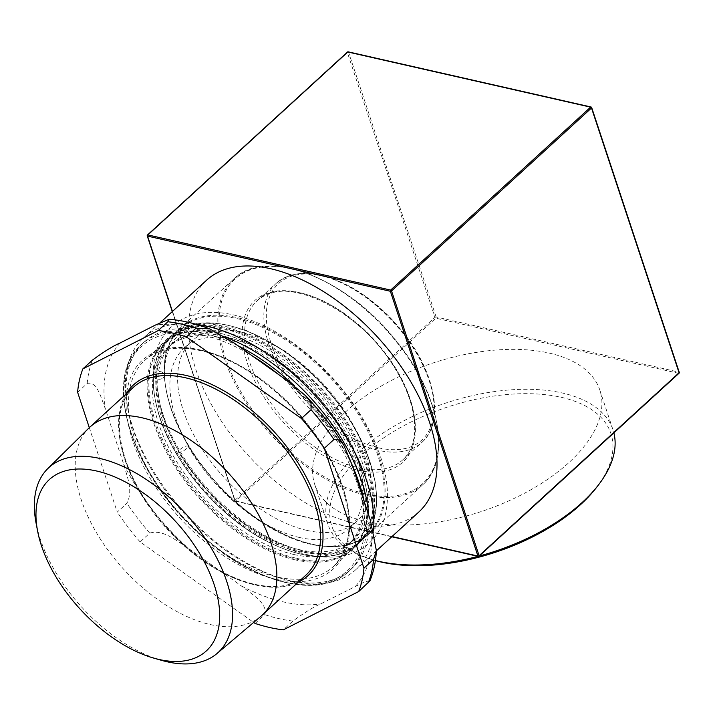 <?xml version="1.0" encoding="UTF-8"?>
<svg xmlns="http://www.w3.org/2000/svg" width="715" height="715" viewBox="0 0 715 715"><rect width="100%" height="100%" fill="white"/><g stroke="black" fill="none" stroke-linecap="round" stroke-linejoin="round"><path stroke-width="0.54" stroke-dasharray="3.58 2.68" d="M186.704 448.546A5.586 1.591 149 0 1 181.789 451.639A5.586 1.591 149 0 1 178.464 451.987A5.586 1.591 149 0 1 182.441 447.751A5.586 1.591 149 0 1 188.045 446.24A5.586 1.591 149 0 1 186.704 448.546M163.297 377.752A5.586 3.915 -1.1 0 0 164.459 375.286A5.586 3.915 -1.1 0 0 158.802 371.487A5.586 3.915 -1.1 0 0 153.287 375.509A5.586 3.915 -1.1 0 0 157.103 379.129A5.586 3.915 -1.1 0 0 163.297 377.752M596.659 487.29A147.022 76.46 -18.3 0 0 549.719 395.225A147.022 76.46 -18.3 0 0 361.978 454.865A147.022 76.46 -18.3 0 0 375.214 560.524A147.022 76.46 -18.3 0 0 375.402 560.578M225.073 336.899A153.654 85.702 -132.5 0 0 206.295 331.152A153.654 85.702 -132.5 0 0 143.795 342.387A153.654 85.702 -132.5 0 0 128.208 410.669A153.654 85.702 -132.5 0 0 281.826 578.587A153.654 85.702 -132.5 0 0 288.717 580.357A153.654 85.702 -132.5 0 0 351.226 569.122A153.654 85.702 -132.5 0 0 368.717 515.184M679.009 373.275A0.876 0.483 47.5 0 1 678.651 373.337A0.876 0.563 102.8 0 0 678.955 372.14L591.385 107.366L348.571 52.204A0.876 0.456 -18.3 0 0 347.392 52.553A0.876 0.483 47.5 0 1 347.356 52.401M348.232 51.846A0.876 0.563 -77.2 0 1 348.571 52.204L436.141 316.986A0.876 0.563 -77.2 0 1 435.837 318.184A0.876 0.483 47.5 0 1 434.952 317.326A0.876 0.456 161.7 0 1 436.141 316.986L678.955 372.14M392.017 536.536L235.11 500.893A0.876 0.456 161.7 0 1 234.994 500.259A0.876 0.483 -132.5 0 0 235.879 501.108A0.876 0.563 -77.2 0 1 235.11 500.893L172.449 311.436M345.595 411.858A150.159 78.096 -18.3 0 0 314.698 484.377A150.159 78.096 -18.3 0 0 481.785 511.368A150.159 78.096 -18.3 0 0 599.831 390.077A150.159 78.096 -18.3 0 0 494.36 350.171A150.159 78.096 -18.3 0 0 345.595 411.858M418.802 512.029A157.148 87.65 47.5 0 1 300.246 499.535A157.148 87.65 47.5 0 1 195.874 369.539A157.148 87.65 47.5 0 1 206.662 280.137M375.411 560.533A150.159 78.096 161.7 0 1 372.318 559.702A150.159 78.096 161.7 0 1 327.908 524.301A150.159 78.096 161.7 0 1 358.805 451.782A150.159 78.096 161.7 0 1 507.561 390.104A150.159 78.096 161.7 0 1 613.041 430.001A150.159 78.096 161.7 0 1 613.872 432.861M479.265 556.011A150.159 78.096 161.7 0 1 477.995 556.35M373.489 530.494A157.148 87.65 47.5 0 1 355.721 569.748A157.148 87.65 47.5 0 1 291.792 581.232A157.148 87.65 47.5 0 1 284.749 579.418A157.148 87.65 47.5 0 1 132.784 427.248A157.148 87.65 47.5 0 1 127.636 407.684A157.148 87.65 47.5 0 1 143.572 337.846A157.148 87.65 47.5 0 1 196.393 324.395M255.121 623.462L264.747 614.659C268.277 603.326 250.929 593.763 241.357 585.916L188.108 548.164C177.231 541.496 163.252 528.859 149.748 533.113L140.122 541.916L253.655 622.425M369.923 580.857L364.945 581.688L320.642 603.925C313.617 606.91 304.376 612.621 292.918 621.058L283.301 629.861M89.312 427.668L117.233 512.11L126.859 503.306C133.66 490.32 126.582 475.529 123.704 464.285L105.346 408.792C101.181 398.729 97.463 380.863 87.221 383.463L77.604 392.267M140.122 541.916A181.592 101.28 47.5 0 1 117.233 512.11M260.993 616.205A127.511 71.125 47.5 0 1 210.237 624.544A127.511 71.125 47.5 0 1 98.616 536.259A127.511 71.125 47.5 0 1 88.883 428.079M307.021 530.414A122.229 68.166 47.5 0 1 199.396 444.748A122.229 68.166 47.5 0 1 191.736 341.118A122.229 68.166 47.5 0 1 241.464 332.18A122.229 68.166 47.5 0 1 349.081 417.855A122.229 68.166 47.5 0 1 356.74 521.476A122.229 68.166 47.5 0 1 307.021 530.414M299.317 537.457A122.229 68.166 47.5 0 1 191.691 451.791A122.229 68.166 47.5 0 1 184.041 348.16A122.229 68.166 47.5 0 1 233.76 339.223A122.229 68.166 47.5 0 1 341.386 424.898A122.229 68.166 47.5 0 1 349.045 528.519A122.229 68.166 47.5 0 1 299.317 537.457M299.156 549.594A133.571 74.503 47.5 0 1 181.538 455.973A133.571 74.503 47.5 0 1 173.173 342.717A133.571 74.503 47.5 0 1 227.513 332.958A133.571 74.503 47.5 0 1 345.131 426.578A133.571 74.503 47.5 0 1 353.496 539.834A133.571 74.503 47.5 0 1 299.156 549.594M293.811 554.482A133.571 74.503 47.5 0 1 176.194 460.862A133.571 74.503 47.5 0 1 167.828 347.615A133.571 74.503 47.5 0 1 222.159 337.846A133.571 74.503 47.5 0 1 339.786 431.476A133.571 74.503 47.5 0 1 348.151 544.723A133.571 74.503 47.5 0 1 293.811 554.482M161.438 660.311A125.348 69.909 47.5 0 1 36.116 523.326M278.403 374.392A152.259 84.924 47.5 0 1 357.527 484.413A152.259 84.924 47.5 0 1 285.133 582.153A152.259 84.924 47.5 0 1 125.098 408.149A152.259 84.924 47.5 0 1 252.449 355.99M352.432 465.957A153.654 85.702 -132.5 0 0 294.732 386.154M238.077 345.801A153.654 85.702 -132.5 0 0 141.436 344.532A153.654 85.702 -132.5 0 0 151.062 474.814A153.654 85.702 -132.5 0 0 286.366 582.51A153.654 85.702 -132.5 0 0 348.866 571.276A153.654 85.702 -132.5 0 0 364.105 501.242M678.651 373.337L435.837 318.184L235.879 501.108L478.693 556.27L678.651 373.337M234.994 500.259L434.952 317.326L347.392 52.553L147.424 235.476L234.994 500.259M241.357 585.916A169.366 94.46 -132.5 0 0 320.642 603.925M292.918 621.058A181.592 101.28 47.5 0 1 264.747 614.659M234.413 343.2A169.366 94.46 -132.5 0 0 155.128 325.191M355.534 586.193A169.366 94.46 -132.5 0 0 370.415 520.323M149.748 533.113A181.592 101.28 47.5 0 1 126.859 503.306M123.704 464.285A169.366 94.46 -132.5 0 0 188.108 548.164M352.066 464.83A169.366 94.46 -132.5 0 0 287.662 380.952M120.227 342.923A169.366 94.46 -132.5 0 0 105.346 408.792M275.811 579.248A141.436 78.882 47.5 0 1 132.704 440.663A141.436 78.882 47.5 0 1 199.95 349.867A141.436 78.882 47.5 0 1 343.057 488.452A141.436 78.882 47.5 0 1 275.811 579.248M366 493.976A138.808 77.426 -132.5 0 0 432.003 404.86A138.808 77.426 -132.5 0 0 291.55 268.84A138.808 77.426 -132.5 0 0 225.547 357.956A138.808 77.426 -132.5 0 0 366 493.976M224.358 358.304A139.684 77.908 47.5 0 1 233.957 278.832A139.684 77.908 47.5 0 1 290.782 268.625A139.684 77.908 47.5 0 1 413.779 366.527A139.684 77.908 47.5 0 1 422.529 484.958A139.684 77.908 47.5 0 1 365.705 495.173A139.684 77.908 47.5 0 1 224.358 358.304M358.161 470.255A109.565 61.106 47.5 0 1 247.292 362.898A109.565 61.106 47.5 0 1 299.388 292.56A109.565 61.106 47.5 0 1 410.258 399.917A109.565 61.106 47.5 0 1 358.161 470.255M312.133 544.178A139.684 77.908 -132.5 0 0 368.958 533.971A139.684 77.908 -132.5 0 0 360.208 415.54A139.684 77.908 -132.5 0 0 237.21 317.63A139.684 77.908 -132.5 0 0 180.377 327.845A139.684 77.908 -132.5 0 0 170.787 407.309A139.684 77.908 -132.5 0 0 312.133 544.178M300.926 292.998A107.822 60.14 -132.5 0 0 257.069 300.881A107.822 60.14 -132.5 0 0 249.66 362.219A107.822 60.14 -132.5 0 0 358.76 467.86A107.822 60.14 -132.5 0 0 402.617 459.986A107.822 60.14 -132.5 0 0 395.869 368.565A107.822 60.14 -132.5 0 0 300.926 292.998M378.003 450.253A107.822 60.14 47.5 0 1 268.911 344.612A107.822 60.14 47.5 0 1 276.312 283.265A107.822 60.14 47.5 0 1 320.177 275.391A107.822 60.14 47.5 0 1 415.111 350.958A107.822 60.14 47.5 0 1 421.868 442.37A107.822 60.14 47.5 0 1 378.003 450.253M201.487 350.305A139.684 77.908 -132.5 0 0 144.662 360.512A139.684 77.908 -132.5 0 0 135.072 439.984A139.684 77.908 -132.5 0 0 276.41 576.853A139.684 77.908 -132.5 0 0 333.235 566.646A139.684 77.908 -132.5 0 0 324.494 448.216A139.684 77.908 -132.5 0 0 201.487 350.305M295.018 559.836A139.684 77.908 47.5 0 1 153.68 422.958A139.684 77.908 47.5 0 1 163.27 343.495A139.684 77.908 47.5 0 1 220.095 333.288A139.684 77.908 47.5 0 1 343.093 431.19A139.684 77.908 47.5 0 1 351.843 549.621A139.684 77.908 47.5 0 1 295.018 559.836M305.779 575.271A127.511 71.125 47.5 0 1 253.905 584.593A127.511 71.125 47.5 0 1 124.875 459.647A127.511 71.125 47.5 0 1 133.634 387.101C117.975 402.366 115.178 426.265 125.232 458.807C136.797 494.592 166.827 534.042 201.29 558.63C219.442 571.651 237.174 580.187 254.495 584.244C276.589 589.053 293.686 586.059 305.779 575.271M125.992 394.099A129.263 72.099 -132.5 0 0 124.651 458.378A129.263 72.099 -132.5 0 0 255.443 585.031A129.263 72.099 -132.5 0 0 298.128 582.269M378.61 447.858A106.07 59.166 -132.5 0 0 429.045 379.763A106.07 59.166 -132.5 0 0 321.714 275.829A106.07 59.166 -132.5 0 0 271.28 343.924A106.07 59.166 -132.5 0 0 378.61 447.858M87.221 383.463A181.592 101.28 47.5 0 1 92.512 360.056M170.876 407.818A138.987 77.524 47.5 0 1 236.969 318.595A138.987 77.524 47.5 0 1 377.6 454.776A138.987 77.524 47.5 0 1 311.517 544.008A138.987 77.524 47.5 0 1 170.876 407.818M303.812 551.05A138.987 77.524 -132.5 0 0 369.896 461.819A138.987 77.524 -132.5 0 0 229.265 325.638A138.987 77.524 -132.5 0 0 163.181 414.861A138.987 77.524 -132.5 0 0 303.812 551.05M162.234 415.138A139.684 77.908 47.5 0 1 171.823 335.666A139.684 77.908 47.5 0 1 228.648 325.459A139.684 77.908 47.5 0 1 351.655 423.36A139.684 77.908 47.5 0 1 360.396 541.8A139.684 77.908 47.5 0 1 303.571 552.007A139.684 77.908 47.5 0 1 162.234 415.138M301.221 554.161A139.684 77.908 -132.5 0 0 358.045 543.945A139.684 77.908 -132.5 0 0 349.295 425.514A139.684 77.908 -132.5 0 0 226.298 327.613A139.684 77.908 -132.5 0 0 169.473 337.82A139.684 77.908 -132.5 0 0 159.883 417.292A139.684 77.908 -132.5 0 0 301.221 554.161M159.972 417.801A138.987 77.524 47.5 0 1 226.056 328.569A138.987 77.524 47.5 0 1 366.697 464.759A138.987 77.524 47.5 0 1 300.604 553.982A138.987 77.524 47.5 0 1 159.972 417.801M295.259 558.871A138.987 77.524 -132.5 0 0 361.343 469.648A138.987 77.524 -132.5 0 0 220.712 333.458A138.987 77.524 -132.5 0 0 154.628 422.69A138.987 77.524 -132.5 0 0 295.259 558.871M164.459 375.286C164.325 357.241 169.151 343.763 178.929 334.843L192.022 326.898L208.959 323.609L245.531 330.062L285.973 351.601L318.765 379.602L346.409 413.467L365.544 448.537L375.277 482.214L374.249 513.37L361.844 534.793C354.506 541.541 344.675 545.277 332.359 546.001C289.414 549.799 221.087 503.449 188.045 446.24M153.287 375.509C152.903 354.488 159.07 338.07 171.788 326.246C188.697 312.053 211.14 308.737 239.123 316.307C261.672 322.662 284.078 334.906 306.324 353.031C335.827 377.618 358.197 406.174 373.436 438.697C388.165 471.4 391.284 499.579 382.775 523.228C374.74 542.658 359.815 553.821 337.998 556.735C310.203 559.336 280.03 549.281 247.497 526.562C219.505 506.435 196.5 481.57 178.464 451.987M143.795 342.387L141.436 344.532C102.433 376.85 129.764 469.782 194.552 529.529C248.141 581.769 318.255 601.235 348.866 571.276L351.226 569.122M172.279 311.588L234.815 500.679A0.876 0.876 0 0 0 235.45 501.251L391.766 536.759M375.214 560.524L372.318 559.702M314.698 484.377L327.908 524.301M599.831 390.077L613.041 430.001M281.826 578.587L284.749 579.418M128.208 410.669L127.636 407.684M160.133 322.706L143.572 337.846M376.358 550.863L355.721 569.748M233.957 278.832C266.114 246.246 348.151 278.412 397.066 341.993C440.1 394.778 451.978 459.852 422.529 484.958L368.958 533.971C346.23 552.427 314.341 550.773 273.282 529.002C228.273 504.441 185.346 453.703 170.644 407.648C159.454 371.961 162.698 345.363 180.377 327.845L233.957 278.832M257.069 300.881C283.39 272.361 361.576 309.944 395.636 369.601C418.329 406.281 420.76 444.426 402.617 459.986L421.868 442.37C445.543 422.073 435.078 370.075 400.418 329.052C386.315 312.106 370.531 298.495 353.04 288.217C320.454 270.1 294.875 268.456 276.312 283.265L257.069 300.881M144.662 360.512C167.373 338.392 217.476 346.659 262.62 381.229C295.018 406.138 319.399 436.052 335.773 470.962C354.157 514.353 353.308 546.251 333.235 566.646L351.843 549.621C381.238 524.604 369.387 459.522 326.326 406.71C277.402 343.102 195.329 310.962 163.27 343.495L144.662 360.512M171.823 335.666C203.882 303.142 285.955 335.272 334.888 398.89C377.94 451.701 389.791 516.775 360.396 541.8L358.045 543.945C335.317 562.41 303.428 560.748 262.378 538.976C217.369 514.425 174.442 463.678 159.74 417.623C148.541 381.944 151.794 355.337 169.473 337.82L171.823 335.666M348.151 544.723L353.496 539.834M167.828 347.615L173.173 342.717M349.045 528.519L356.74 521.476M184.041 348.16L191.736 341.118M298.191 551.462C321.08 556.333 338.624 553.267 350.824 542.274C362.854 531.102 367.456 513.897 364.641 490.66C359.895 459.665 344.085 428.607 317.21 397.504C287.761 365.097 256.739 344.666 224.144 336.211C200.79 331.018 182.906 334.003 170.501 345.166C158.203 356.615 153.662 374.303 156.88 398.237C162.546 431.503 180.252 464.214 209.996 496.362C238.497 525.659 267.902 544.035 298.191 551.462M296.645 558.272C345.765 571.026 380.889 538.368 371.112 486.683C365.258 454.284 348.562 422.485 321.017 391.284C303.535 371.952 284.454 356.445 263.79 344.764C234.314 328.489 208.288 323.26 185.712 329.097C166.899 334.799 155.155 347.678 150.508 367.751C145.511 393.679 152.402 423.2 171.18 456.304C199.029 505.442 252.189 548.807 296.645 558.272"/><path stroke-width="1.07" d="M375.402 560.578A147.022 76.46 -18.3 0 0 596.659 487.29L598.491 484.904A150.159 78.096 161.7 0 1 479.265 556.011M368.717 515.184A153.654 85.702 -132.5 0 0 225.073 336.899M172.449 311.436L147.54 236.111A0.876 0.563 -77.2 0 1 147.844 234.913A0.876 0.483 -132.5 0 0 147.424 235.476A0.876 0.456 -18.3 0 0 147.54 236.111L390.363 291.273A0.876 0.456 -18.3 0 0 391.543 290.933A0.876 0.483 -132.5 0 0 390.658 290.076A0.876 0.563 102.8 0 0 390.363 291.273L477.924 556.047A0.876 0.563 102.8 0 0 478.693 556.27A0.876 0.483 -132.5 0 0 479.113 555.707A0.876 0.456 161.7 0 1 477.924 556.047L392.017 536.536M591.502 108.001A0.876 0.456 -18.3 0 0 591.385 107.366A0.876 0.563 102.8 0 0 590.617 107.143A0.876 0.483 47.5 0 1 591.502 108.001L679.071 372.774A0.876 0.483 47.5 0 1 679.009 373.275A0.876 0.876 0 0 0 679.25 372.354A0.876 0.456 161.7 0 1 679.071 372.774L479.113 555.707L391.543 290.933L591.502 108.001M678.955 372.14A0.876 0.456 161.7 0 1 679.25 372.354L591.68 107.581A0.876 0.876 0 0 0 591.046 107L348.232 51.846A0.876 0.876 0 0 0 347.445 52.052A0.876 0.483 47.5 0 1 347.803 51.989A0.876 0.563 -77.2 0 1 348.232 51.846M347.356 52.401A0.876 0.483 47.5 0 1 347.445 52.052L147.487 234.985A0.876 0.876 0 0 0 147.245 235.896L172.279 311.588M160.133 322.706L206.662 280.137A157.148 87.65 47.5 0 1 377.404 336.917A157.148 87.65 47.5 0 1 418.802 512.029L376.358 550.863M613.872 432.861A150.159 78.096 161.7 0 1 598.491 484.904M477.995 556.35A150.159 78.096 161.7 0 1 375.411 560.533M196.393 324.395A157.148 87.65 47.5 0 1 373.489 530.494M92.512 360.056C103.97 351.619 113.211 345.908 120.227 342.923L155.128 325.191L169.151 319.256L167.873 321.75L158.256 330.553L82.886 368.86L92.512 360.056M333.941 439.502L339.518 439.948L343.727 445.07L352.066 464.83L370.415 520.323L376.376 550.613L373.57 559.345L363.944 568.157L324.315 448.305L333.941 439.502A181.592 101.28 47.5 0 0 311.052 409.695L301.426 418.498L186.427 336.962L196.053 328.158L209.781 328.891L234.413 343.2L287.662 380.952L305.975 396.012L310.98 402.688L311.052 409.695M253.655 622.425L255.121 623.462A181.592 101.28 47.5 0 0 283.301 629.861L358.662 591.564L369.923 580.857C373.695 571.634 375.849 561.552 376.376 550.613M82.886 368.86A181.592 101.28 47.5 0 0 77.604 392.267L89.312 427.668M158.256 330.553A181.592 101.28 47.5 0 1 186.427 336.962M363.944 568.157A181.592 101.28 47.5 0 1 358.662 591.564M301.426 418.498A181.592 101.28 47.5 0 1 324.315 448.305M37.618 531.147L36.116 523.326A125.348 69.909 47.5 0 1 47.771 468.629L88.883 428.079A127.511 71.125 47.5 0 1 89.965 427.052A127.511 71.125 47.5 0 1 141.838 417.739A127.511 71.125 47.5 0 1 254.12 507.114A127.511 71.125 47.5 0 1 262.11 615.222A127.511 71.125 47.5 0 1 260.993 616.205L216.949 653.564A125.348 69.909 47.5 0 1 167.06 661.759A125.348 69.909 47.5 0 1 161.438 660.311L153.779 658.122A116.188 64.806 47.5 0 1 37.618 531.147A116.188 64.806 47.5 0 1 96.668 471.015A116.188 64.806 47.5 0 1 214.241 584.87A116.188 64.806 47.5 0 1 158.989 659.462A116.188 64.806 47.5 0 1 153.779 658.122M47.771 468.629A125.348 69.909 47.5 0 1 99.823 458.458A125.348 69.909 47.5 0 1 210.853 547.395A125.348 69.909 47.5 0 1 216.949 653.564M252.449 355.99A152.259 84.924 47.5 0 1 278.403 374.392M364.105 501.242A153.654 85.702 -132.5 0 0 359.422 483.858A153.654 85.702 -132.5 0 0 352.432 465.957M294.732 386.154A153.654 85.702 -132.5 0 0 238.077 345.801M147.844 234.913L347.803 51.989L590.617 107.143L390.658 290.076L147.844 234.913M167.873 321.75A181.592 101.28 47.5 0 1 196.053 328.158M373.57 559.345A181.592 101.28 47.5 0 1 368.288 582.761M89.965 427.052L133.634 387.101A127.511 71.125 47.5 0 1 185.507 377.779A127.511 71.125 47.5 0 1 297.789 467.163A127.511 71.125 47.5 0 1 305.779 575.271L262.11 615.222M298.128 582.269A129.263 72.099 -132.5 0 0 273.97 431.547A129.263 72.099 -132.5 0 0 125.992 394.099M391.766 536.759L478.264 556.413A0.876 0.876 0 0 0 479.05 556.207L679.009 373.275M169.151 319.256C182.209 320.338 195.758 323.546 209.79 328.882M343.727 445.07C333.011 427.722 320.427 411.375 305.975 396.012"/></g></svg>
